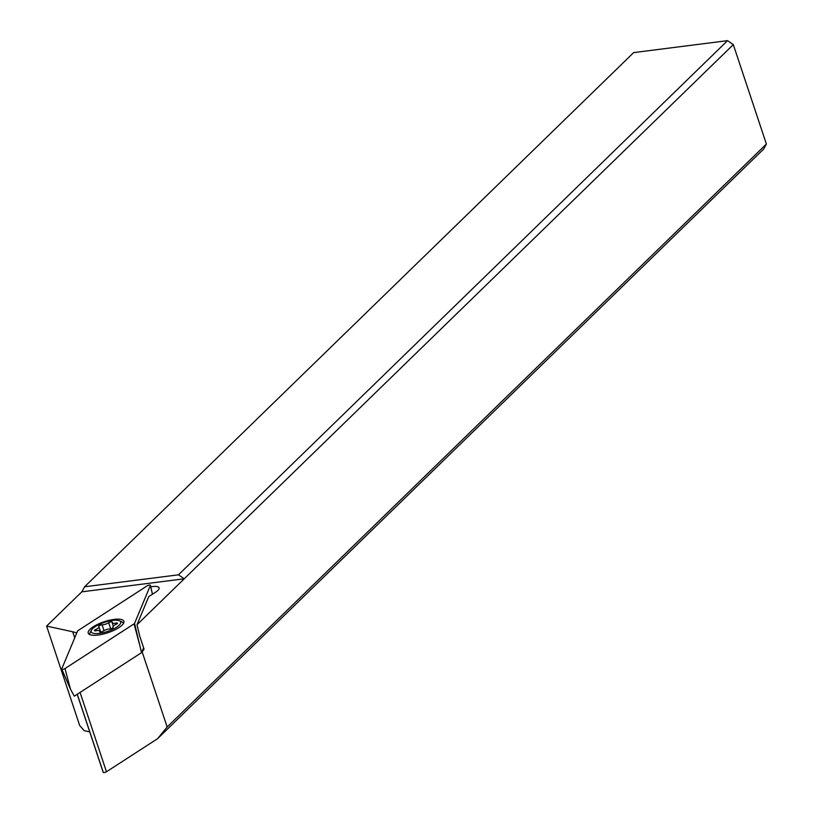 <?xml version="1.0" encoding="UTF-8"?>
<svg xmlns="http://www.w3.org/2000/svg" width="813" height="813" viewBox="0 0 813 813"><rect width="100%" height="100%" fill="white"/><g stroke="black" fill="none" stroke-linecap="round" stroke-linejoin="round"><path stroke-width="1.22" d="M61.727 668.967L77.54 631.071A2.002 0.62 161.6 0 1 77.723 630.827A2.002 0.62 161.6 0 1 78.058 630.563L147.123 585.888A2.002 0.62 161.6 0 1 149.145 585.136A2.002 0.62 161.6 0 1 150.395 585.319A2.002 0.62 161.6 0 1 150.375 585.482L134.562 623.378A2.002 0.62 161.6 0 1 134.379 623.612A2.002 0.62 161.6 0 1 134.043 623.876L64.979 668.55A2.002 0.62 161.6 0 1 63.008 669.302A2.002 0.62 161.6 0 1 61.717 669.16A2.002 0.62 161.6 0 1 61.727 668.967L77.54 631.071A2.002 0.62 161.6 0 1 77.723 630.827A2.002 0.62 161.6 0 1 78.058 630.563L147.123 585.888A2.002 0.62 161.6 0 1 149.348 585.096A2.002 0.62 161.6 0 1 150.375 585.482L134.562 623.378A2.002 0.62 161.6 0 1 134.379 623.612A2.002 0.62 161.6 0 1 134.043 623.876L64.979 668.55A2.002 0.62 161.6 0 1 62.753 669.343A2.002 0.62 161.6 0 1 61.727 668.967M98.007 635.044A18.78 5.793 -18.4 0 0 116.218 629.201A18.78 5.793 -18.4 0 0 123.871 621.295A18.78 5.793 -18.4 0 0 114.094 619.394A18.78 5.793 -18.4 0 0 95.883 625.248A18.78 5.793 -18.4 0 0 88.241 633.144A18.78 5.793 -18.4 0 0 98.007 635.044M64.979 668.55L70.487 689.17L74.288 696.162L141.533 652.666L143.596 647.737M152.448 594.222L150.375 585.482M134.562 623.378L141.533 652.666M766.385 144.043L763.62 149.104L157.58 738.692L167.153 727.005L766.385 144.043L733.316 44.624L184.236 578.795L81.818 591.834L46.615 626.081L79.684 725.501L84.217 730.684L89.725 731.883M77.276 694.231L103.2 772.177A2.002 0.62 -18.4 0 0 103.19 772.35A2.002 0.62 -18.4 0 0 104.46 772.513A2.002 0.62 -18.4 0 0 106.462 771.761L157.58 738.692M167.153 727.005L142.133 651.813L143.962 648.835L139.755 636.183L137.011 624.73L148.749 596.61L155.761 592.077A12.52 3.862 -18.4 0 0 159.074 587.85A12.52 3.862 -18.4 0 0 152.559 586.59A12.52 3.862 -18.4 0 0 150.761 586.874M81.818 591.834L84.582 586.773L178.464 574.821L184.236 578.795L137.011 624.73M143.84 649.709L143.962 648.835M84.582 586.773L633.662 52.601L727.544 40.65L733.316 44.624M178.464 574.821L727.544 40.65M76.696 633.103A50.071 15.457 -18.4 0 0 72.713 631.782L46.615 626.081M119.389 620.786A15.518 4.787 161.6 0 1 119.176 625.217A15.518 4.787 161.6 0 1 100.914 633.124A15.518 4.787 161.6 0 1 91.523 630.055A15.518 4.787 161.6 0 1 92.712 628.581A15.518 4.787 161.6 0 1 106.188 621.803A15.518 4.787 161.6 0 1 119.389 620.786L121.716 621.803A17.52 5.406 161.6 0 1 123.18 623.175A17.52 5.406 161.6 0 1 123.261 623.784M95.782 629.455A2.165 0.671 -18.4 0 0 94.633 630.136A2.165 0.671 -18.4 0 0 94.42 630.583A2.165 0.671 -18.4 0 0 96.005 630.725A5.051 1.555 161.6 0 1 99.704 631.051A5.051 1.555 161.6 0 1 99.653 631.518A2.165 0.671 -18.4 0 0 99.633 631.721A2.165 0.671 -18.4 0 0 101.025 631.904A2.165 0.671 -18.4 0 0 103.19 631.071A5.051 1.555 161.6 0 1 109.826 628.967A2.165 0.671 -18.4 0 0 112.997 627.799A2.165 0.671 -18.4 0 0 113.21 627.351A2.165 0.671 -18.4 0 0 113.129 627.24A5.051 1.555 161.6 0 1 112.946 626.996A5.051 1.555 161.6 0 1 113.434 625.949A5.051 1.555 161.6 0 1 116.107 624.343A2.165 0.671 -18.4 0 0 117.255 623.652A2.165 0.671 -18.4 0 0 117.468 623.205A2.165 0.671 -18.4 0 0 115.883 623.073A5.051 1.555 161.6 0 1 112.184 622.748A5.051 1.555 161.6 0 1 112.235 622.27A2.165 0.671 -18.4 0 0 112.255 622.067A2.165 0.671 -18.4 0 0 110.863 621.894A2.165 0.671 -18.4 0 0 108.698 622.728A5.051 1.555 161.6 0 1 102.072 624.831A2.165 0.671 -18.4 0 0 98.891 626A2.165 0.671 -18.4 0 0 98.678 626.447A2.165 0.671 -18.4 0 0 98.759 626.549A5.051 1.555 161.6 0 1 98.942 626.803A5.051 1.555 161.6 0 1 98.454 627.849A5.051 1.555 161.6 0 1 95.782 629.455L96.188 630.685M90.213 634.77A17.52 5.406 161.6 0 1 89.918 634.242A17.52 5.406 161.6 0 1 90.263 632.27L91.523 630.055M139.551 644.496L134.043 623.876M61.717 669.16L70.487 689.17L61.869 669.292M143.891 648.611L142.834 651.132M80.07 692.432L106.462 771.761M74.725 637.829L72.713 631.782M116.279 624.272L115.883 623.073M110.731 628.845L108.698 622.728M103.993 630.603L102.072 624.831M152.468 594.201L150.395 585.319M103.19 772.35L77.215 694.272M100.009 631.945L99.704 631.051M113.149 627.616L112.946 626.996M113.292 626.091L112.184 622.748M100.66 631.955L98.942 626.803"/></g></svg>
